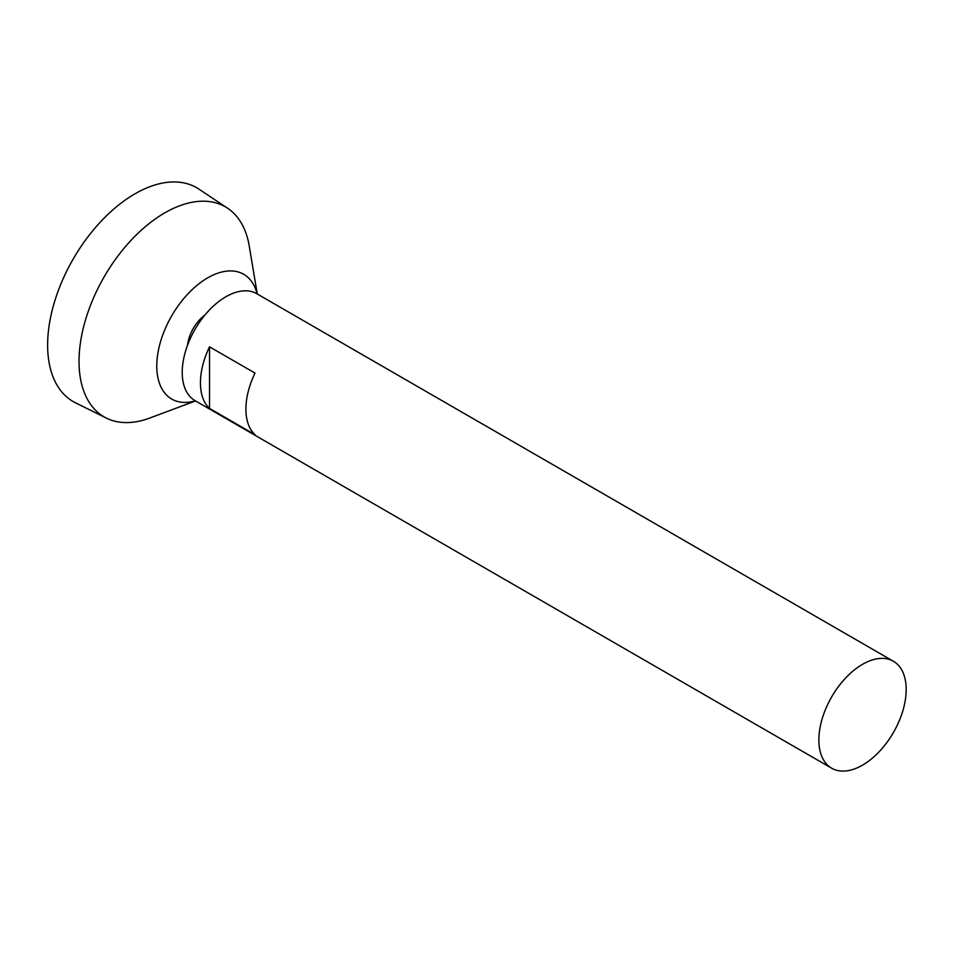 <?xml version="1.0" encoding="UTF-8"?>
<svg xmlns="http://www.w3.org/2000/svg" width="953" height="953" viewBox="0 0 953 953"><rect width="100%" height="100%" fill="white"/><g stroke="black" fill="none" stroke-linecap="round" stroke-linejoin="round"><path stroke-width="1.43" d="M862.536 765.14A61.742 35.642 -60 0 1 831.659 768.201A61.742 35.642 -60 0 1 831.659 696.905A61.742 35.642 -60 0 1 893.402 661.263A61.742 35.642 -60 0 1 902.86 710.735A61.742 35.642 -60 0 1 862.536 765.14M831.659 768.201L195.02 400.641A61.742 35.642 -60 0 1 195.02 329.345A61.742 35.642 -60 0 1 256.762 293.703L893.402 661.263M209.529 346.832L254.999 373.088A61.742 35.642 120 0 0 254.999 434.675L209.529 408.42A61.742 35.642 -60 0 1 209.529 346.832L209.529 408.42M187.538 345.224A28.757 16.606 -60 0 1 205.038 314.931M195.389 400.844A72.023 41.587 -60 0 1 156.947 361.199A72.023 41.587 -60 0 1 203.561 280.444A72.023 41.587 -60 0 1 257.119 293.917M195.544 400.939L149.883 417.998A121.269 70.01 -60 0 1 106.438 418.129A121.269 70.01 -60 0 1 104.139 276.882A121.269 70.01 -60 0 1 227.612 208.242A121.269 70.01 -60 0 1 249.221 245.934L257.274 294M106.438 418.129L75.537 402.845A123.473 71.284 -60 0 1 73.202 259.013A123.473 71.284 -60 0 1 198.927 189.123L227.612 208.242"/></g></svg>
